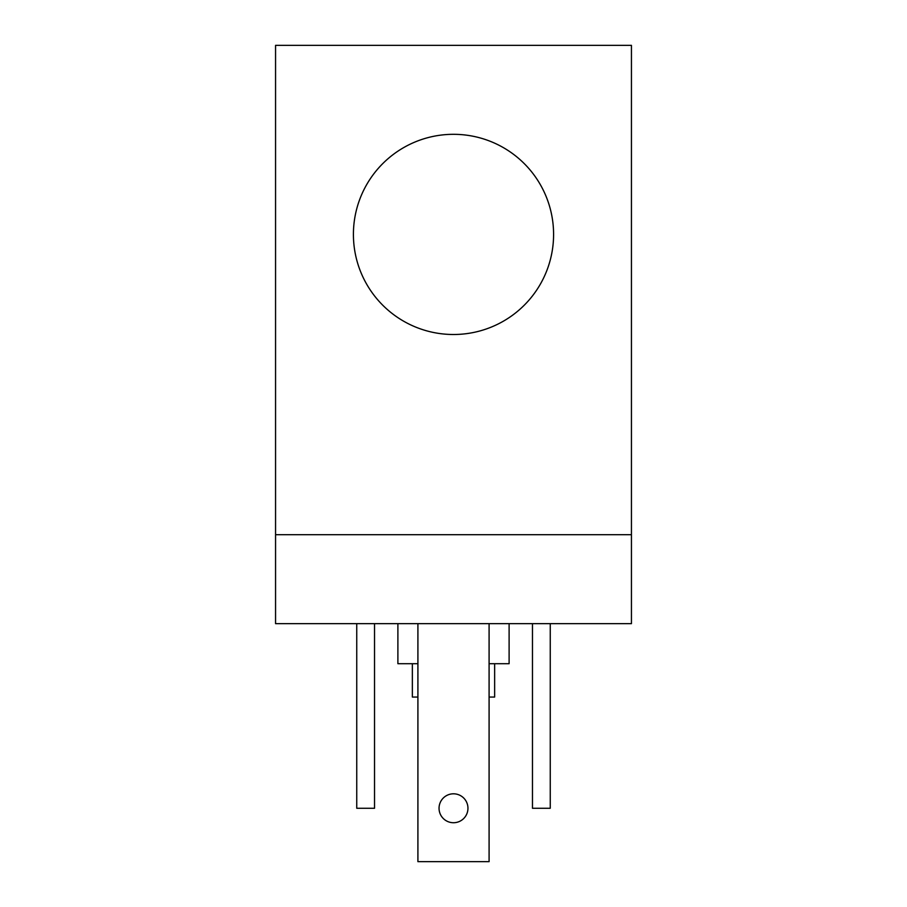 <?xml version="1.0" encoding="UTF-8"?>
<svg xmlns="http://www.w3.org/2000/svg" width="907" height="907" viewBox="0 0 907 907"><rect width="100%" height="100%" fill="white"/><g stroke="black" fill="none" stroke-linecap="round" stroke-linejoin="round"><path stroke-width="1.36" d="M275.558 534.688L275.558 623.653L631.442 623.653L275.558 623.653L275.558 534.688L631.442 534.688L275.558 534.688L275.558 45.35L631.442 45.35L631.442 623.653L631.442 45.35L275.558 45.35L275.558 534.688M397.89 623.653L397.89 663.697L397.89 623.653M509.11 663.697L509.11 623.653L509.11 663.697L489.088 663.697L509.11 663.697M417.912 663.697L397.89 663.697L417.912 663.697M412.356 663.697L412.356 697.052L412.356 663.697M494.644 697.052L494.644 663.697L494.644 697.052L489.088 697.052L494.644 697.052M417.912 697.052L412.356 697.052L417.912 697.052M453.5 822.728A14.455 14.455 0 0 0 467.955 808.273A14.455 14.455 0 0 0 453.5 793.806A14.455 14.455 0 0 0 439.045 808.273A14.455 14.455 0 0 0 453.5 822.728A14.455 14.455 0 0 1 439.045 808.273A14.455 14.455 0 0 1 453.5 793.806A14.455 14.455 0 0 1 467.955 808.273A14.455 14.455 0 0 1 453.5 822.728M489.088 861.65L489.088 623.653L489.088 861.65L417.912 861.65L489.088 861.65M417.912 623.653L417.912 861.65L417.912 623.653M374.534 623.653L374.534 808.273L374.534 623.653M356.746 808.273L356.746 623.653L356.746 808.273L374.534 808.273L356.746 808.273M532.466 808.273L532.466 623.653L532.466 808.273L550.254 808.273L550.254 623.653L550.254 808.273L532.466 808.273M453.5 134.315A100.087 100.087 0 0 0 353.413 234.414A100.087 100.087 0 0 0 453.5 334.502A100.087 100.087 0 0 0 553.587 234.414A100.087 100.087 0 0 0 453.5 134.315A100.087 100.087 0 0 0 353.413 234.414A100.087 100.087 0 0 0 453.5 334.502A100.087 100.087 0 0 0 553.587 234.414A100.087 100.087 0 0 0 453.5 134.315"/></g></svg>
